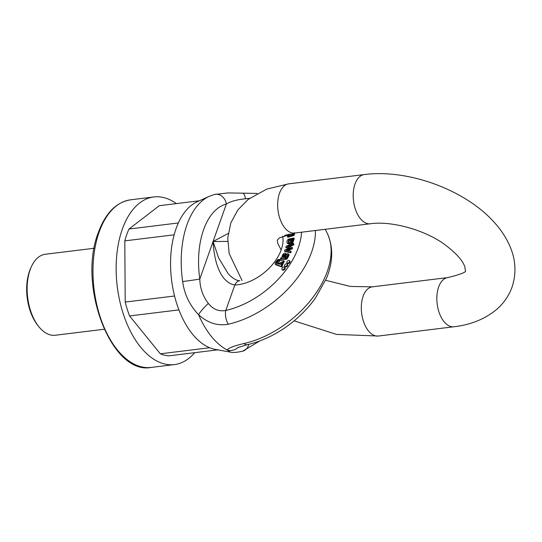 <?xml version="1.0" encoding="UTF-8"?>
<svg xmlns="http://www.w3.org/2000/svg" width="542" height="542" viewBox="0 0 542 542"><rect width="100%" height="100%" fill="white"/><g stroke="black" fill="none" stroke-linecap="round" stroke-linejoin="round"><path stroke-width="0.81" d="M194.693 352.673A84.444 47.208 -97 0 1 174.409 364.583A84.444 47.208 -97 0 1 125.561 320.288A84.444 47.208 -97 0 1 122.289 229.273A84.444 47.208 -97 0 1 153.813 196.956A84.444 47.208 -97 0 1 176.374 203.602M199.375 200.77L159.334 205.696L128.996 229.029A75.514 42.215 -97 0 0 124.802 240.872L125.209 302.063A75.514 42.215 -97 0 0 129.579 315.952L160.324 353.811A75.514 42.215 -97 0 0 168.887 355.843L217.694 349.847M129.579 315.952L178.921 309.888A75.514 42.215 -97 0 1 174.558 296L125.209 302.063M218.236 349.78A75.514 42.215 -97 0 1 209.673 347.747L160.324 353.811M124.802 240.872L174.151 234.808A75.514 42.215 -97 0 1 178.345 222.958L128.996 229.029M94.206 248.256L45.332 254.259A40.799 22.811 83 0 0 31.368 266.725A40.799 22.811 83 0 0 38.719 326.535A40.799 22.811 83 0 0 55.284 335.247L104.159 329.245M38.719 326.535L37.73 325.288A38.963 21.782 -97 0 1 30.711 268.175L31.368 266.725M282.016 265.404L281.386 265.214L283.852 260.777L280.018 260.384L277.524 263.913L276.129 262.816L277.687 260.58L279.509 259.367L277.694 259.679L275.112 263.019L275.275 264.218L281.298 266.379L282.016 265.404L282.47 265.966L281.752 266.942L275.722 264.767M279.509 259.367L279.963 259.93L278.141 261.136L276.596 263.561M283.852 260.777L284.306 261.339L282.186 265.614M293.852 237.972L294.306 238.527L292.809 242.748L290.316 243.907L289.862 243.351L292.348 242.186L293.852 237.972L288.175 239.225C286.887 240.716 286.589 242.044 287.267 243.195L288.791 243.643L289.245 244.198L287.606 243.609M290.946 239.361L289.123 240.458L288.561 242.802M288.791 243.643L289.082 242.538L289.536 243.094L289.245 244.198M284.604 267.301L285.065 267.863A1.653 1.023 140.9 0 1 285.139 268.737A1.653 1.023 140.9 0 1 283.879 270.038A1.653 1.023 140.9 0 1 282.497 269.943L282.043 269.388A1.653 1.023 -39.1 0 0 282.863 269.645A1.653 1.023 -39.1 0 0 284.685 268.175A1.653 1.023 -39.1 0 0 284.604 267.301A1.653 1.023 -39.1 0 0 282.68 267.552A1.653 1.023 -39.1 0 0 282.043 269.388M287.165 264.049L287.619 264.611A1.653 1.023 140.9 0 1 287.7 265.485A1.653 1.023 140.9 0 1 286.44 266.786A1.653 1.023 140.9 0 1 285.058 266.691L284.604 266.136A1.653 1.023 -39.1 0 0 285.424 266.393A1.653 1.023 -39.1 0 0 287.246 264.923A1.653 1.023 -39.1 0 0 287.165 264.049A1.653 1.023 -39.1 0 0 285.241 264.3A1.653 1.023 -39.1 0 0 284.604 266.136M289.516 260.736L289.97 261.291A1.653 1.023 140.9 0 1 290.051 262.165A1.653 1.023 140.9 0 1 288.791 263.466A1.653 1.023 140.9 0 1 287.409 263.378L286.955 262.816A1.653 1.023 -39.1 0 0 287.775 263.073A1.653 1.023 -39.1 0 0 289.597 261.61A1.653 1.023 -39.1 0 0 289.516 260.736A1.653 1.023 -39.1 0 0 287.592 260.98A1.653 1.023 -39.1 0 0 286.955 262.816M290.349 252.186L290.722 251.129L291.176 251.691L290.803 252.748L284.95 251.556L284.496 250.993L290.349 252.186L290.803 252.748M289.353 248.317L286.244 247.884L285.79 247.321L290.397 247.972L284.889 249.869L284.496 250.993M290.722 251.129L286.19 250.282L291.684 248.405L292.077 247.287L287.362 246.576L293.046 244.55L293.446 243.426L293.899 243.988L293.5 245.106L288.811 246.786M292.077 247.287L292.531 247.85L292.138 248.961L287.517 250.546M281.806 259.212L280.81 259.442L280.356 258.88L281.352 258.649L285.641 258.819L286.779 258.216L288.69 254.516L288.466 253.907L288.92 254.462L289.143 255.079L287.233 258.778L286.095 259.374L281.806 259.212L281.352 258.649M289.143 255.079L287.816 253.507L287.091 254.557L287.68 255.187L286.691 257.186L284.95 257.755L285.98 253.432L286.596 254.32L285.404 258.31M287.68 255.167L287.091 254.557L287.68 255.187M294.821 233.04L294.001 235.472L287.917 237.274L287.456 236.718L293.547 234.916L294.401 232.728M287.287 235.099L285.017 236.116L284.564 235.56L286.264 234.794M249.591 198.325L245.438 198.785C237.152 199.592 230.79 201.339 226.36 204.022A68.78 38.455 83 0 0 199.808 279.001C200.012 288.168 202.864 296.332 208.365 303.479C213.175 309.401 218.988 311.725 225.804 310.437A11.016 5.42 77.4 0 0 228.263 324.218C217.545 326.142 207.647 322.971 198.575 314.685C189.666 305.342 184.361 294.286 182.654 281.515A11.016 0.346 -8.2 0 0 199.808 279.001L213.081 241.508L228.168 233.46M227.518 272.714C229.72 276.108 236.502 281.19 239.882 280.715L239.882 280.715A11.016 6.694 88 0 0 234.808 285.004C219.185 282.192 213.948 258.791 213.081 241.508L218.595 257.89L227.626 272.843M182.654 281.515A79.464 44.424 -97 0 1 209.3 196.319L197.261 201.726A75.514 42.215 -97 0 0 170.642 259.029A75.514 42.215 -97 0 0 192.437 334.062A75.514 42.215 -97 0 0 215.411 349.441L230.384 352.117L227.261 350.017C228.107 348.14 233.67 345.979 243.947 343.526A82.946 51.321 -39.1 0 0 312.585 297.863A82.946 51.321 -39.1 0 0 327.585 234.015L327.585 234.015A84.444 84.444 0 0 0 325.18 229.307M315.43 230.506A82.946 51.321 140.9 0 1 311.643 252.023A82.946 51.321 140.9 0 1 228.263 324.218M227.674 241.42L213.081 241.508L226.36 204.022A11.016 9.106 75.2 0 0 214.483 194.483L209.3 196.319M291.684 248.405L292.138 248.961M293.046 244.55L293.5 245.106M293.446 243.426L286.19 246.197L285.79 247.321M291.44 238.568L292.788 238.683L292.558 240.973L290.966 242.003L291.44 238.568L291.894 239.13L291.535 241.759M293.249 239.239L291.894 239.13M289.082 242.538L288.1 242.247L288.669 239.903L290.492 238.798L289.862 243.351M283.751 254.537L285.004 254.428L284.157 257.687L282.606 256.922L283.751 254.537L284.204 255.099L283.066 257.491L282.755 257.254M286.596 254.32L286.142 253.758C283.988 252.545 282.558 253.819 281.854 257.579L280.993 257.741L280.356 258.88M285.688 255.777L286.142 256.332M285.106 254.821L284.204 255.099M283.06 262.023L278.791 264.191L278.337 263.629L282.883 261.718L281.278 264.557L278.337 263.629L278.527 264.076M281.298 266.379L281.752 266.942M276.291 263.331L276.129 262.816L276.583 263.371M277.687 260.58L278.141 261.136M278.615 260.356L279.069 260.912M275.275 264.218L275.729 264.781L275.275 264.218M293.479 233.216L292.876 234.442L288.893 236.21L288.303 235.899L288.608 234.151M290.112 233.812L288.601 236.122M287.68 234.388L287.456 236.718M238.134 347.395A11.016 10.887 -155.6 0 1 227.261 350.017A81.876 45.772 -97 0 1 198.575 314.685A11.016 1.816 -47.1 0 1 208.365 303.479M245.438 198.785A11.016 3.266 -89.1 0 0 242.68 193.162L257.247 193.44M327.585 234.015C333.425 247.484 333.045 262.267 326.447 278.351L315.505 297.971C309.225 306.752 301.698 314.692 292.937 321.799C278.588 333.31 263.378 340.938 247.308 344.692L247.308 344.692A11.016 5.42 -102.6 0 1 243.947 343.526M259.611 341.026L242.647 351.209A11.016 9.106 -104.8 0 0 248.764 344.353M99.125 232.125A84.444 47.208 83 0 0 102.397 323.14A84.444 47.208 83 0 0 151.245 367.429C111.374 375.457 77.282 285.295 98.305 232.626C105.446 213.108 116.225 202.166 130.649 199.808A84.444 47.208 83 0 0 99.125 232.125M282.7 236.109A39.464 24.417 140.9 0 1 269.469 267.87A39.464 24.417 140.9 0 1 234.808 285.004L225.804 310.437A72.127 44.627 -39.1 0 0 301.548 232.213M287.944 249.686L288.398 250.248M292.348 242.186L292.809 242.748M288.669 239.903L289.123 240.458M285.641 258.819L286.095 259.374M286.779 258.216L287.233 258.778M285.268 256.8L285.722 257.362M293.547 234.916L294.001 235.472M368.479 330.918A24.783 13.855 83 0 0 378.397 336.04L453.932 326.758A24.783 13.855 83 0 1 444.013 321.636A24.783 13.855 83 0 1 436.981 294.977A24.783 13.855 83 0 1 447.888 277.565L372.354 286.847A24.783 13.855 83 0 0 361.453 304.258A24.783 13.855 83 0 0 368.479 330.918M281.163 250.004L277.68 243.202L277.294 240.099L279.523 237.843L294.76 233.046A24.783 13.855 -97 0 1 284.835 227.931A24.783 13.855 -97 0 1 277.809 201.272A24.783 13.855 -97 0 1 288.71 183.853L266.833 189.077L248.216 199.375L237.87 209.917L230.831 222.843L227.735 238.087L229.185 253.622L242.057 280.532M294.76 233.046L370.288 223.765A24.783 13.855 -97 0 1 360.369 218.65A24.783 13.855 -97 0 1 353.343 191.99A24.783 13.855 -97 0 1 364.244 174.571C407.936 168.853 465.05 189.686 494.08 222.159C501.221 229.95 506.655 238.345 510.381 247.348C515.821 260.492 516.397 273.69 512.102 286.955C508.633 296.521 502.895 304.489 494.887 310.871C483.491 319.651 469.833 324.943 453.932 326.758M153.813 196.956L130.649 199.808M174.409 364.583L151.245 367.429M214.483 194.483L227.979 192.932L242.68 193.162M247.308 344.692L237.599 347.652M242.647 351.209C236.725 352.483 232.64 352.788 230.397 352.117L230.397 352.117M294.096 320.85L336.535 334.407L378.397 336.04M325.627 280.289L350.383 286.44L372.354 286.847M288.71 183.853L364.244 174.571M370.288 223.765C390.687 220.757 423.729 229.401 444.122 244.096C456.371 253.263 463.335 261.095 465.016 267.585L465.307 270.627C466.913 271.942 461.106 274.252 447.888 277.565"/></g></svg>
